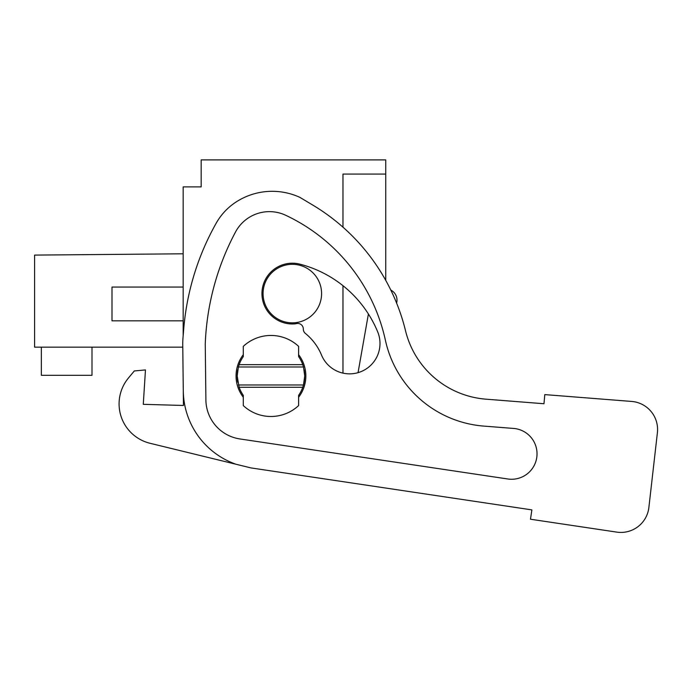 <?xml version="1.0" encoding="UTF-8"?>
<svg xmlns="http://www.w3.org/2000/svg" width="692" height="692" viewBox="0 0 692 692"><rect width="100%" height="100%" fill="white"/><g stroke="black" fill="none" stroke-linecap="round" stroke-linejoin="round"><path stroke-width="1.04" d="M183.164 335.802L183.164 186.901L201.164 186.901L201.164 159.887L385.738 159.887L385.738 174.064L342.972 174.064L342.972 227.175M385.738 280.346L385.738 174.064M358.049 372.659L368.403 313.978A115.503 115.503 0 0 1 377.694 331.866A115.503 115.503 0 0 0 299.965 264.18A30.387 30.387 0 0 0 262.06 290.917A30.387 30.387 0 0 0 294.688 323.882A9.005 9.005 0 0 0 296.271 323.614A5.631 5.631 0 0 1 303.33 329.081A5.631 5.631 0 0 0 305.414 333.466A54.729 54.729 0 0 1 321.52 355.074A30.387 30.387 0 0 0 361.215 371.552A30.387 30.387 0 0 0 377.694 331.866M390.824 290.078A11.254 11.254 0 0 1 396.603 303.061M342.972 373.126L342.972 285.684M237.763 382.192A33.761 33.761 0 0 1 237.763 369.762M304.134 369.762A33.761 33.761 0 0 1 303.485 384.968L304.714 375.972L303.485 366.976L238.403 366.976L237.183 375.972L239.129 387.278L302.759 387.278L303.485 384.968L238.403 384.968M183.164 253.8L34.6 255.097L34.6 347.159L182.783 347.159L183.285 390.816L182.749 344.633A72.029 72.029 0 0 1 182.982 337.973L183.683 329.357A258.851 258.851 0 0 1 216.233 223.127A60.775 60.775 0 0 1 235.981 202.073A66.32 66.32 0 0 1 299.956 197.402L312.784 205.083A202.583 202.583 0 0 1 405.538 330.793A90.038 90.038 0 0 0 485.94 399.172L543.981 403.739L544.794 394.604L631.649 401.438A28.138 28.138 0 0 1 657.4 432.673L648.88 507.47A28.138 28.138 0 0 1 616.762 532.113L530.487 519.225L616.762 532.113M183.164 320.828L112 320.828L112 287.059L183.164 287.059M302.759 387.278A33.761 33.761 0 0 1 298.607 395.34L298.607 405.581A40.517 40.517 0 0 1 243.29 405.581L243.29 395.34A33.761 33.761 0 0 1 239.129 387.278M239.129 364.667L302.759 364.667A33.761 33.761 0 0 0 298.607 356.605L298.607 346.363A40.517 40.517 0 0 0 243.29 346.363L243.29 356.605A33.761 33.761 0 0 0 239.129 364.667L238.403 366.976M302.759 364.667L303.485 366.976M321.59 293.59A29.263 29.263 0 0 1 292.327 322.853A29.263 29.263 0 0 1 263.064 293.59A29.263 29.263 0 0 1 292.327 264.327A29.263 29.263 0 0 1 321.59 293.59M41.356 347.159L41.356 375.298L92.001 375.298L92.001 347.159M143.279 404.327L183.449 405.469L143.279 404.327L145.467 369.926L134.309 370.955L128.444 378.014A40.517 40.517 0 0 0 150 443.269L250.988 467.913L531.88 509.892L530.487 519.225M544.794 394.604L631.649 401.438M405.538 330.793A90.038 90.038 0 0 0 485.94 399.172L543.981 403.739M657.4 432.673L648.88 507.47M134.309 370.955L128.444 378.014M298.607 397.243A34.885 34.885 0 0 0 298.607 354.702M243.29 354.702A34.885 34.885 0 0 0 243.29 397.243M183.449 405.469L183.285 390.816A78.784 78.784 0 0 0 235.981 464.254M205.256 344.028L205.896 399.941A39.894 39.894 0 0 0 239.899 438.944L507.807 478.985A25.457 25.457 0 0 0 536.862 456.694A25.457 25.457 0 0 0 513.568 428.435L483.82 426.099A109.535 109.535 0 0 1 385.409 340.291A180.82 180.82 0 0 0 285.735 215.29A38.371 38.371 0 0 0 235.548 231.95A258.851 258.851 0 0 0 205.256 344.028"/></g></svg>

